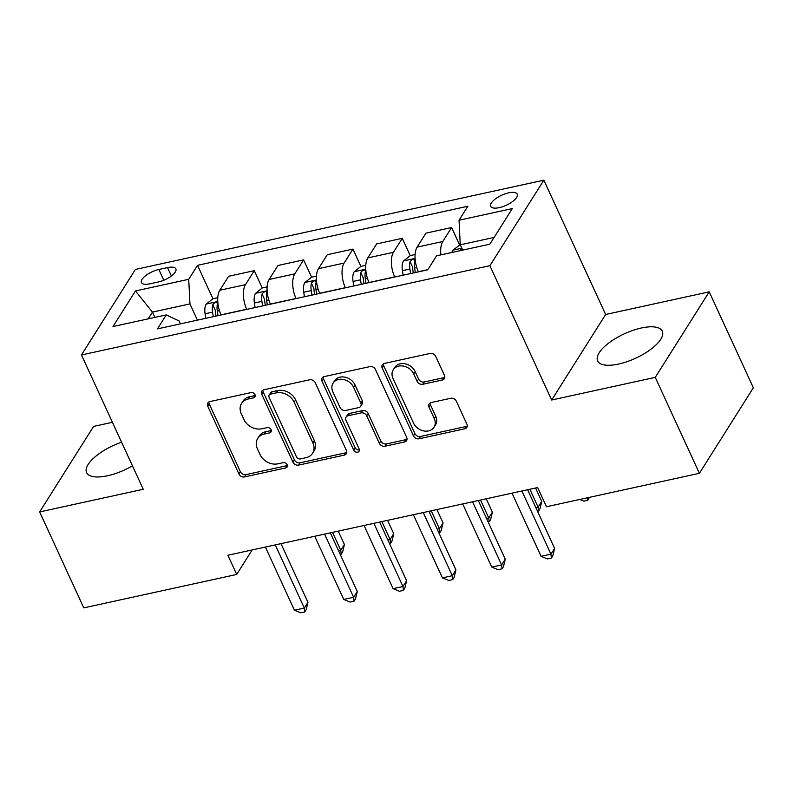 <?xml version="1.0" encoding="UTF-8"?>
<svg xmlns="http://www.w3.org/2000/svg" width="793" height="793" viewBox="0 0 793 793"><rect width="100%" height="100%" fill="white"/><g stroke="black" fill="none" stroke-linecap="round" stroke-linejoin="round"><path stroke-width="1.19" d="M254.969 394.636A3.132 2.508 -147.8 0 0 251.044 392.585L209.887 401.585A4.48 3.588 -147.8 0 0 207.835 402.963A4.48 3.588 -147.8 0 0 207.746 406.194L238.931 474.006A4.48 3.588 -147.8 0 0 244.541 476.92L285.698 467.929A3.132 2.508 -147.8 0 0 287.135 466.968A3.132 2.508 -147.8 0 0 287.195 464.698A3.132 2.508 -147.8 0 0 283.27 462.656L277.946 463.816A14.333 11.479 -147.8 0 1 260.005 454.478L257.408 448.828A14.333 11.479 -147.8 0 1 257.685 438.47A14.333 11.479 -147.8 0 1 264.257 434.058L269.58 432.899A3.132 2.508 -147.8 0 0 271.018 431.927A3.132 2.508 -147.8 0 0 271.077 429.667A3.132 2.508 -147.8 0 0 267.162 427.625L261.829 428.785A14.333 11.479 -147.8 0 1 243.887 419.438L241.29 413.787A14.333 11.479 -147.8 0 1 241.568 403.439A14.333 11.479 -147.8 0 1 248.14 399.028L253.473 397.858A3.132 2.508 -147.8 0 0 254.91 396.896A3.132 2.508 -147.8 0 0 254.969 394.636M641.329 328.005A35.586 13.441 -24.7 0 0 608.955 342.873A35.586 13.441 -24.7 0 0 597.625 360.904A35.586 13.441 -24.7 0 0 618.58 364.066A35.586 13.441 -24.7 0 0 650.954 349.207A35.586 13.441 -24.7 0 0 662.284 331.167A35.586 13.441 -24.7 0 0 641.329 328.005M121.577 442.187A35.586 13.441 -24.7 0 0 86.586 472.608A35.586 13.441 -24.7 0 0 107.541 475.77A35.586 13.441 -24.7 0 0 132.451 465.838M508.63 192.848A14.601 5.511 -24.7 0 0 495.357 198.944A14.601 5.511 -24.7 0 0 490.708 206.349A14.601 5.511 -24.7 0 0 499.303 207.637A14.601 5.511 -24.7 0 0 512.585 201.541A14.601 5.511 -24.7 0 0 517.234 194.146A14.601 5.511 -24.7 0 0 508.63 192.848M442.316 380.006A4.48 3.588 -147.8 0 0 444.367 378.628A4.48 3.588 -147.8 0 0 444.457 375.396L435.704 356.374A4.48 3.588 -147.8 0 0 430.093 353.45L384.387 363.442A4.48 3.588 -147.8 0 0 382.335 364.82A4.48 3.588 -147.8 0 0 382.246 368.061L413.44 435.863A4.48 3.588 -147.8 0 0 419.041 438.787L464.748 428.795A4.48 3.588 -147.8 0 0 466.809 427.417A4.48 3.588 -147.8 0 0 466.889 424.176L456.322 401.199A4.48 3.588 -147.8 0 0 450.711 398.284L431.154 402.557A4.48 3.588 -147.8 0 0 429.102 403.934A4.48 3.588 -147.8 0 0 429.013 407.166L434.257 418.565A11.984 9.595 -147.8 0 1 434.029 427.219A11.984 9.595 -147.8 0 1 423.621 430.906A11.984 9.595 -147.8 0 1 413.53 423.095L393.001 378.459A11.984 9.595 -147.8 0 1 393.229 369.796A11.984 9.595 -147.8 0 1 403.627 366.118A11.984 9.595 -147.8 0 1 413.718 373.929L417.148 381.364A4.48 3.588 -147.8 0 0 422.748 384.288L442.316 380.006L443.773 377.696A4.48 3.588 -147.8 0 0 444.814 377.299M551.68 400.009L655.266 377.369L699.396 473.312L753.35 387.797L709.22 291.844L605.634 314.494L543.849 180.17L489.896 265.695L551.68 400.009L605.634 314.494M112.428 422.292L93.604 426.406L39.65 511.931L143.236 489.281L81.461 354.967L489.896 265.695M39.65 511.931L83.78 607.874L236.701 574.449L252.154 549.955M699.396 473.312L546.476 506.737L537.654 487.546L227.869 555.259L236.701 574.449M315.237 382.702A4.48 3.588 -147.8 0 0 309.627 379.788L263.92 389.769A4.48 3.588 -147.8 0 0 261.868 391.147A4.48 3.588 -147.8 0 0 261.779 394.389L292.974 462.19A4.48 3.588 -147.8 0 0 298.574 465.114L344.281 455.123A4.48 3.588 -147.8 0 0 346.343 453.745A4.48 3.588 -147.8 0 0 346.422 450.513L315.237 382.702M324.159 376.606L369.865 366.614A4.48 3.588 -147.8 0 1 375.466 369.538L406.66 437.349A4.48 3.588 -147.8 0 1 406.571 440.581A4.48 3.588 -147.8 0 1 404.519 441.959L384.952 446.231A4.48 3.588 -147.8 0 1 379.351 443.317L366.703 415.81A4.48 3.588 -147.8 0 0 361.093 412.895L348.117 415.73A4.48 3.588 -147.8 0 0 346.065 417.108A4.48 3.588 -147.8 0 0 345.976 420.34L359.15 448.977A3.132 2.508 -147.8 0 1 359.08 451.237A3.132 2.508 -147.8 0 1 356.364 452.198A3.132 2.508 -147.8 0 1 353.718 450.156L322.017 381.225A4.48 3.588 -147.8 0 1 322.097 377.983A4.48 3.588 -147.8 0 1 324.159 376.606M149.808 283.825L158.491 281.931A14.145 5.343 -24.7 0 0 171.357 276.023A14.145 5.343 -24.7 0 0 175.858 268.857A14.145 5.343 -24.7 0 0 167.531 267.598L158.848 269.501A14.145 5.343 -24.7 0 0 145.981 275.409A14.145 5.343 -24.7 0 0 141.481 282.576A14.145 5.343 -24.7 0 0 149.808 283.825M543.849 180.17L135.415 269.442L81.461 354.967M180.467 323.861L179.159 321.006L166.262 314.91L157.44 328.887L427.764 269.808L436.586 255.822L489.856 244.175L512.318 208.579L459.038 220.226L467.86 206.239L197.546 265.328L188.724 279.305L189.953 303.907L197.427 320.154M166.262 314.91L112.993 326.547L135.444 290.952L188.724 279.305M655.266 377.369L709.22 291.844M154.893 317.388L152.464 312.105L148.202 318.855M189.953 303.907L152.464 312.105L135.444 290.952M494.118 237.424L460.267 244.819L462.706 250.112M459.563 244.849L451.604 227.532L425.95 233.142L417.128 247.129A18.249 8.485 77.7 0 0 418.357 271.721L418.417 271.85M410.239 255.633L402.269 238.316L393.447 252.303A18.249 8.485 77.7 0 0 394.676 276.896L394.736 277.025M402.269 238.316L376.625 243.927L367.803 257.903A18.249 8.485 77.7 0 0 369.023 282.506L369.082 282.635M360.904 266.408L352.944 249.101L344.122 263.078A18.249 8.485 77.7 0 0 345.351 287.681L345.411 287.809M352.944 249.101L327.291 254.702L318.469 268.688A18.249 8.485 77.7 0 0 319.698 293.281L319.757 293.41M311.58 277.193L303.62 259.876L294.798 273.863A18.249 8.485 77.7 0 0 296.017 298.465L296.076 298.584M303.62 259.876L277.966 265.486L269.144 279.473A18.249 8.485 77.7 0 0 270.373 304.066L270.433 304.195M262.255 287.978L254.285 270.661L245.463 284.647A18.249 8.485 77.7 0 0 246.692 309.24L246.752 309.369M254.285 270.661L228.632 276.271L219.81 290.248A18.249 8.485 77.7 0 0 221.039 314.851L221.098 314.98M212.921 298.763L197.546 265.328M451.604 227.532L442.781 241.518A18.249 8.485 77.7 0 0 440.918 254.88M460.267 244.819L459.038 220.226M255.207 395.469A3.132 2.508 -147.8 0 1 254.93 395.548L249.597 396.718A14.333 11.479 -147.8 0 0 243.025 401.119L241.568 403.439M257.685 438.47L259.142 436.16A14.333 11.479 -147.8 0 1 265.714 431.749L271.037 430.579A3.132 2.508 -147.8 0 0 271.325 430.51M208.846 401.982A4.48 3.588 -147.8 0 0 209.203 403.885L240.388 471.696A4.48 3.588 -147.8 0 0 245.999 474.611L287.155 465.62A3.132 2.508 -147.8 0 0 287.433 465.541M262.88 390.176A4.48 3.588 -147.8 0 0 263.236 392.079L294.431 459.881A4.48 3.588 -147.8 0 0 300.032 462.805L345.738 452.813A4.48 3.588 -147.8 0 0 346.779 452.406M270.611 394.111A3.132 2.508 -147.8 0 0 269.174 395.083A3.132 2.508 -147.8 0 0 269.114 397.343L296.483 456.867A3.132 2.508 -147.8 0 0 300.408 458.909L306.029 457.68A14.333 11.479 -147.8 0 0 312.601 453.269A14.333 11.479 -147.8 0 0 312.878 442.92L294.163 402.229A14.333 11.479 -147.8 0 0 276.222 392.892L270.611 394.111L272.068 391.801A3.132 2.508 -147.8 0 0 270.631 392.773L269.174 395.083M312.601 453.269L314.058 450.959A14.333 11.479 -147.8 0 0 314.335 440.611L312.878 442.92M272.068 391.801L277.689 390.572A14.333 11.479 -147.8 0 1 295.62 399.92L314.335 440.611M346.065 417.108L347.522 414.798A4.48 3.588 -147.8 0 1 349.574 413.421L362.55 410.586A4.48 3.588 -147.8 0 1 368.16 413.5L380.809 440.997A4.48 3.588 -147.8 0 0 386.409 443.921L405.976 439.649A4.48 3.588 -147.8 0 0 407.017 439.243M323.118 377.012A4.48 3.588 -147.8 0 0 323.475 378.905L355.185 447.847A3.132 2.508 -147.8 0 0 359.388 449.809M353.579 387.281A11.984 9.595 -147.8 0 0 343.478 379.47A11.984 9.595 -147.8 0 0 333.08 383.148A11.984 9.595 -147.8 0 0 332.852 391.811L340.088 407.533A4.48 3.588 -147.8 0 0 345.689 410.457L358.664 407.622A4.48 3.588 -147.8 0 0 360.726 406.244A4.48 3.588 -147.8 0 0 360.805 403.003L353.579 387.281L355.036 384.972A11.984 9.595 -147.8 0 0 344.935 377.161A11.984 9.595 -147.8 0 0 334.537 380.838L333.08 383.148M360.726 406.244L362.183 403.934A4.48 3.588 -147.8 0 0 362.272 400.693L360.805 403.003M355.036 384.972L362.272 400.693M393.229 369.796L394.686 367.486A11.984 9.595 -147.8 0 1 405.084 363.809A11.984 9.595 -147.8 0 1 415.185 371.61L418.605 379.054A4.48 3.588 -147.8 0 0 424.205 381.978L443.773 377.696M434.029 427.219L435.486 424.909A11.984 9.595 -147.8 0 0 435.714 416.256L434.257 418.565M430.113 402.953A4.48 3.588 -147.8 0 0 430.47 404.856L435.714 416.256M383.346 363.848A4.48 3.588 -147.8 0 0 383.703 365.742L414.898 433.553A4.48 3.588 -147.8 0 0 420.498 436.467L466.205 426.485A4.48 3.588 -147.8 0 0 467.246 426.079M217.788 297.662L212.98 298.713L206.121 304.195A12.093 5.62 77.7 0 0 205.08 313.79L205.764 318.33M338.542 550.768L340.762 550.283L344.41 544.504L338.264 531.132M217.996 315.654L217.312 311.114A12.093 5.62 -102.3 0 1 217.48 303.729C216.737 301.667 215.161 302.004 212.742 304.76A12.093 5.62 77.7 0 0 212.574 312.155L213.258 316.694M215.983 316.1L215.418 312.373A6.156 2.865 -102.3 0 1 215.28 310.281L212.742 304.76M217.48 303.729L217.46 302.807M344.41 544.504L342.655 551.869L341.198 554.188L340.762 550.283L332.535 532.381M341.198 554.188L340.217 554.396M275.26 544.9L304.314 608.072L294.441 610.223L265.387 547.061M280.98 543.651L307.952 602.293L304.314 608.072L304.74 611.968L300.795 612.83L294.441 610.223M307.952 602.293L306.197 609.658L304.74 611.968M267.112 286.878L262.314 287.928L255.455 293.41A12.093 5.62 77.7 0 0 254.404 303.005L255.088 307.545M387.876 539.983L390.097 539.498L393.734 533.719L387.589 520.347M267.32 304.869L266.636 300.339A12.093 5.62 -102.3 0 1 266.805 292.944C266.071 290.882 264.485 291.229 262.077 293.985A12.093 5.62 77.7 0 0 261.898 301.37L262.592 305.91M265.308 305.315L264.743 301.598A6.156 2.865 -102.3 0 1 264.614 299.506L262.077 293.985M266.805 292.944L266.795 292.032M393.734 533.719L391.98 541.094L390.523 543.403L390.097 539.498L381.859 521.606M390.523 543.403L389.541 543.611M316.437 276.093L311.639 277.144L304.78 282.635A12.093 5.62 77.7 0 0 303.729 292.23L304.413 296.77M437.201 529.199L439.421 528.723L443.069 522.944L436.913 509.572M316.655 294.094L315.961 289.554A12.093 5.62 -102.3 0 1 316.139 282.169C315.396 280.098 313.82 280.444 311.401 283.2A12.093 5.62 77.7 0 0 311.233 290.585L311.917 295.125M314.633 294.53L314.078 290.813A6.156 2.865 -102.3 0 1 313.939 288.721L311.401 283.2M316.139 282.169L316.12 281.247M443.069 522.944L441.304 530.309L439.847 532.618L439.421 528.723L431.194 510.821M439.847 532.618L438.876 532.837M365.771 265.318L360.974 266.359L354.104 271.85A12.093 5.62 77.7 0 0 353.063 281.446L353.747 285.986M486.525 518.424L488.746 517.938L492.394 512.159L486.248 498.787M365.979 283.309L365.295 278.769A12.093 5.62 -102.3 0 1 365.464 271.384C364.721 269.323 363.144 269.66 360.726 272.415A12.093 5.62 77.7 0 0 360.557 279.81L361.241 284.34M363.967 283.755L363.402 280.028A6.156 2.865 -102.3 0 1 363.273 277.937L360.726 272.415M365.464 271.384L365.454 270.463M492.394 512.159L490.639 519.524L489.182 521.844L488.746 517.938L480.518 500.036M489.182 521.844L488.201 522.052M324.585 534.125L353.638 597.288L343.775 599.439L314.722 536.276M330.314 532.866L357.286 591.509L353.638 597.288L354.065 601.193L350.119 602.056L343.775 599.439M357.286 591.509L355.522 598.874L354.065 601.193M373.909 523.34L402.963 586.503L393.1 588.664L364.046 525.491M379.639 522.091L406.611 580.724L402.963 586.503L403.399 590.408L399.444 591.271L393.1 588.664M406.611 580.724L404.856 588.099L403.399 590.408M423.244 512.556L452.297 575.718L442.425 577.879L413.371 514.716M428.973 511.307L455.935 569.939L452.297 575.718L452.724 579.624L448.779 580.486L442.425 577.879M455.935 569.939L454.181 577.314L452.724 579.624M415.096 254.533L410.298 255.584L403.439 261.066A12.093 5.62 77.7 0 0 402.388 270.661L403.072 275.201M535.86 507.639L538.08 507.153L541.728 501.374L535.572 488.002M415.304 272.524L414.62 267.994A12.093 5.62 -102.3 0 1 414.789 260.6C414.055 258.538 412.469 258.885 410.06 261.64A12.093 5.62 77.7 0 0 409.882 269.025L410.576 273.565M413.292 272.97L412.727 269.253A6.156 2.865 -102.3 0 1 412.598 267.162L410.06 261.64M414.789 260.6L414.779 259.678M541.728 501.374L539.964 508.749L538.506 511.059L538.08 507.153L529.843 489.261M538.506 511.059L537.525 511.267M472.569 501.771L501.622 564.943L491.759 567.094L462.706 503.932M478.298 500.522L505.27 559.164L501.622 564.943L502.048 568.839L498.103 569.701L491.759 567.094M505.27 559.164L503.505 566.529L502.048 568.839M460.257 244.66L452.763 250.291A12.093 5.62 77.7 0 0 451.891 252.471M462.012 248.615L459.425 250.737M589.437 497.35L587.831 500.274L583.886 501.136L579.792 499.461M587.554 497.756L587.831 500.274M521.893 490.996L550.947 554.158L541.084 556.319L512.03 493.147M527.623 489.737L554.594 548.379L550.947 554.158L551.383 558.064L547.438 558.926L541.084 556.319M554.594 548.379L552.84 555.754L551.383 558.064M427.863 269.64L418.357 271.721M394.676 276.896L369.023 282.506M345.351 287.681L319.698 293.281M296.017 298.465L270.373 304.066M246.692 309.24L221.039 314.851M245.463 284.647L219.81 290.248M294.798 273.863L269.144 279.473M344.122 263.078L318.469 268.688M393.447 252.303L367.803 257.903M442.781 241.518L417.128 247.129M163.794 280.246L158.848 269.501M171.397 275.994L167.531 267.598M249.597 396.718L248.14 399.028M271.037 430.579L269.58 432.899M265.714 431.749L264.257 434.058M287.155 465.62L285.698 467.929M245.999 474.611L244.541 476.92M240.388 471.696L238.931 474.006M209.203 403.885L207.746 406.194M254.93 395.548L253.473 397.858M345.738 452.813L344.281 455.123M300.032 462.805L298.574 465.114M294.431 459.881L292.974 462.19M263.236 392.079L261.779 394.389M295.62 399.92L294.163 402.229M277.689 390.572L276.222 392.892M405.976 439.649L404.519 441.959M386.409 443.921L384.952 446.231M380.809 440.997L379.351 443.317M368.16 413.5L366.703 415.81M362.55 410.586L361.093 412.895M349.574 413.421L348.117 415.73M355.185 447.847L353.718 450.156M323.475 378.905L322.017 381.225M424.205 381.978L422.748 384.288M418.605 379.054L417.148 381.364M415.185 371.61L413.718 373.929M430.47 404.856L429.013 407.166M466.205 426.485L464.748 428.795M420.498 436.467L419.041 438.787M414.898 433.553L413.44 435.863M383.703 365.742L382.246 368.061M217.768 301.548L206.289 304.056M212.574 312.155L205.08 313.79M219.443 310.648L217.312 311.114M267.102 290.763L255.624 293.271M261.898 301.37L254.404 303.005M268.768 299.873L266.636 300.339M316.427 279.988L304.948 282.496M311.233 290.585L303.729 292.23M318.102 289.088L315.961 289.554M365.761 269.204L354.283 271.712M360.557 279.81L353.063 281.446M367.427 278.303L365.295 278.769M415.086 258.419L403.607 260.927M409.882 269.025L402.388 270.661M416.751 267.528L414.62 267.994M461.823 248.209L452.932 250.152"/></g></svg>
